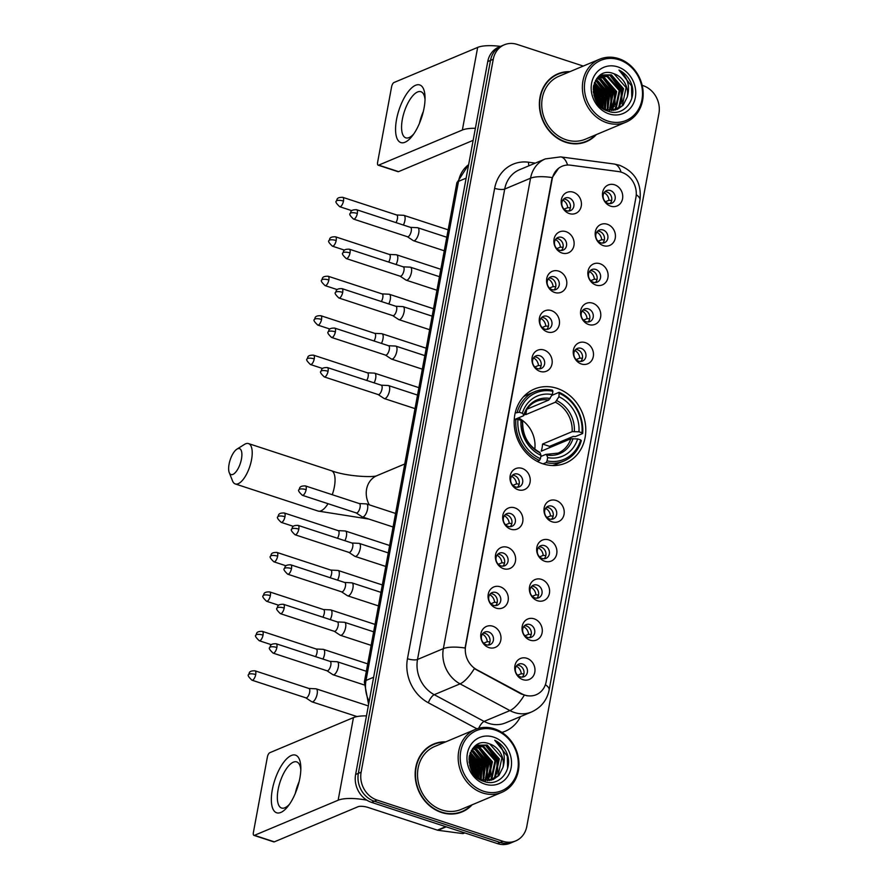 <?xml version="1.0" encoding="UTF-8"?>
<svg xmlns="http://www.w3.org/2000/svg" width="888" height="888" viewBox="0 0 888 888"><rect width="100%" height="100%" fill="white"/><g stroke="black" fill="none" stroke-linecap="round" stroke-linejoin="round"><path stroke-width="1.33" d="M556.976 388.334A40.193 34.987 67.2 0 0 534.432 389.022A40.193 34.987 67.2 0 0 514.452 427.161A40.193 34.987 67.2 0 0 542.979 463.836A40.193 34.987 67.2 0 0 565.523 463.148A40.193 34.987 67.2 0 0 585.503 425.008A40.193 34.987 67.2 0 0 556.976 388.334M562.015 253.025A11.378 9.901 -112.8 0 1 554.057 239.094A11.378 9.901 -112.8 0 1 565.978 231.657A11.378 9.901 -112.8 0 1 573.937 245.599A11.378 9.901 -112.8 0 1 562.015 253.025M561.738 237.385A6.827 5.939 67.2 0 0 557.919 237.496A6.827 5.939 67.2 0 0 554.523 243.967A6.827 5.939 67.2 0 0 559.362 250.194A6.827 5.939 67.2 0 0 563.192 250.083A6.827 5.939 67.2 0 0 566.588 243.612A6.827 5.939 67.2 0 0 561.738 237.385M554.711 292.485A11.378 9.901 -112.8 0 1 546.742 278.543A11.378 9.901 -112.8 0 1 558.663 271.118A11.378 9.901 -112.8 0 1 566.622 285.059A11.378 9.901 -112.8 0 1 554.711 292.485M554.434 276.834A6.827 5.939 67.2 0 0 550.604 276.956A6.827 5.939 67.2 0 0 547.208 283.427A6.827 5.939 67.2 0 0 552.059 289.654A6.827 5.939 67.2 0 0 555.888 289.544A6.827 5.939 67.2 0 0 559.274 283.061A6.827 5.939 67.2 0 0 554.434 276.834M547.397 331.946A11.378 9.901 -112.8 0 1 539.438 318.004A11.378 9.901 -112.8 0 1 551.348 310.578A11.378 9.901 -112.8 0 1 559.318 324.509A11.378 9.901 -112.8 0 1 547.397 331.946M547.119 316.295A6.827 5.939 67.2 0 0 543.29 316.406A6.827 5.939 67.2 0 0 539.893 322.888A6.827 5.939 67.2 0 0 544.744 329.115A6.827 5.939 67.2 0 0 548.573 328.993A6.827 5.939 67.2 0 0 551.959 322.522A6.827 5.939 67.2 0 0 547.119 316.295M540.082 371.395A11.378 9.901 -112.8 0 1 532.123 357.464A11.378 9.901 -112.8 0 1 544.044 350.027A11.378 9.901 -112.8 0 1 552.003 363.969A11.378 9.901 -112.8 0 1 540.082 371.395M539.804 355.755A6.827 5.939 67.2 0 0 535.975 355.866A6.827 5.939 67.2 0 0 532.578 362.348A6.827 5.939 67.2 0 0 537.429 368.576A6.827 5.939 67.2 0 0 541.258 368.453A6.827 5.939 67.2 0 0 544.655 361.982A6.827 5.939 67.2 0 0 539.804 355.755M518.137 489.765A11.378 9.901 -112.8 0 1 510.178 475.835A11.378 9.901 -112.8 0 1 522.1 468.409A11.378 9.901 -112.8 0 1 530.058 482.339A11.378 9.901 -112.8 0 1 518.137 489.765M517.871 474.125A6.827 5.939 67.2 0 0 514.041 474.236A6.827 5.939 67.2 0 0 510.644 480.719A6.827 5.939 67.2 0 0 515.484 486.946A6.827 5.939 67.2 0 0 519.314 486.824A6.827 5.939 67.2 0 0 522.71 480.353A6.827 5.939 67.2 0 0 517.871 474.125M510.833 529.226A11.378 9.901 -112.8 0 1 502.863 515.295A11.378 9.901 -112.8 0 1 514.785 507.858A11.378 9.901 -112.8 0 1 522.743 521.8A11.378 9.901 -112.8 0 1 510.833 529.226M510.556 513.575A6.827 5.939 67.2 0 0 506.726 513.697A6.827 5.939 67.2 0 0 503.33 520.168A6.827 5.939 67.2 0 0 508.18 526.395A6.827 5.939 67.2 0 0 512.01 526.284A6.827 5.939 67.2 0 0 515.395 519.802A6.827 5.939 67.2 0 0 510.556 513.575M503.518 568.686A11.378 9.901 -112.8 0 1 495.56 554.745A11.378 9.901 -112.8 0 1 507.481 547.319A11.378 9.901 -112.8 0 1 515.44 561.26A11.378 9.901 -112.8 0 1 503.518 568.686M503.241 553.035A6.827 5.939 67.2 0 0 499.411 553.157A6.827 5.939 67.2 0 0 496.015 559.629A6.827 5.939 67.2 0 0 500.865 565.856A6.827 5.939 67.2 0 0 504.695 565.745A6.827 5.939 67.2 0 0 508.08 559.262A6.827 5.939 67.2 0 0 503.241 553.035M496.203 608.147A11.378 9.901 -112.8 0 1 488.245 594.205A11.378 9.901 -112.8 0 1 500.166 586.779A11.378 9.901 -112.8 0 1 508.125 600.71A11.378 9.901 -112.8 0 1 496.203 608.147M495.926 592.496A6.827 5.939 67.2 0 0 492.096 592.607A6.827 5.939 67.2 0 0 488.711 599.089A6.827 5.939 67.2 0 0 493.55 605.316A6.827 5.939 67.2 0 0 497.38 605.194A6.827 5.939 67.2 0 0 500.776 598.723A6.827 5.939 67.2 0 0 495.926 592.496M488.888 647.596A11.378 9.901 -112.8 0 1 480.93 633.666A11.378 9.901 -112.8 0 1 492.851 626.229A11.378 9.901 -112.8 0 1 500.81 640.17A11.378 9.901 -112.8 0 1 488.888 647.596M488.611 631.945A6.827 5.939 67.2 0 0 484.781 632.067A6.827 5.939 67.2 0 0 481.396 638.539A6.827 5.939 67.2 0 0 486.236 644.766A6.827 5.939 67.2 0 0 490.065 644.655A6.827 5.939 67.2 0 0 493.462 638.183A6.827 5.939 67.2 0 0 488.611 631.945M569.33 213.575A11.378 9.901 -112.8 0 1 561.371 199.633A11.378 9.901 -112.8 0 1 573.293 192.208A11.378 9.901 -112.8 0 1 581.252 206.138A11.378 9.901 -112.8 0 1 569.33 213.575M569.053 197.924A6.827 5.939 67.2 0 0 565.223 198.035A6.827 5.939 67.2 0 0 561.838 204.518A6.827 5.939 67.2 0 0 566.677 210.745A6.827 5.939 67.2 0 0 570.507 210.623A6.827 5.939 67.2 0 0 573.903 204.151A6.827 5.939 67.2 0 0 569.053 197.924M603.318 245.621A11.378 9.901 -112.8 0 1 595.36 231.679A11.378 9.901 -112.8 0 1 607.281 224.253A11.378 9.901 -112.8 0 1 615.24 238.195A11.378 9.901 -112.8 0 1 603.318 245.621M603.041 229.97A6.827 5.939 67.2 0 0 599.211 230.092A6.827 5.939 67.2 0 0 595.815 236.563A6.827 5.939 67.2 0 0 600.665 242.79A6.827 5.939 67.2 0 0 604.495 242.679A6.827 5.939 67.2 0 0 607.892 236.197A6.827 5.939 67.2 0 0 603.041 229.97M596.003 285.081A11.378 9.901 -112.8 0 1 588.045 271.14A11.378 9.901 -112.8 0 1 599.966 263.714A11.378 9.901 -112.8 0 1 607.925 277.655A11.378 9.901 -112.8 0 1 596.003 285.081M595.726 269.43A6.827 5.939 67.2 0 0 591.896 269.541A6.827 5.939 67.2 0 0 588.511 276.024A6.827 5.939 67.2 0 0 593.351 282.251A6.827 5.939 67.2 0 0 597.18 282.14A6.827 5.939 67.2 0 0 600.577 275.657A6.827 5.939 67.2 0 0 595.726 269.43M588.689 324.531A11.378 9.901 -112.8 0 1 580.73 310.6A11.378 9.901 -112.8 0 1 592.651 303.174A11.378 9.901 -112.8 0 1 600.61 317.105A11.378 9.901 -112.8 0 1 588.689 324.531M588.411 308.891A6.827 5.939 67.2 0 0 584.582 309.002A6.827 5.939 67.2 0 0 581.196 315.484A6.827 5.939 67.2 0 0 586.036 321.711A6.827 5.939 67.2 0 0 589.865 321.589A6.827 5.939 67.2 0 0 593.262 315.118A6.827 5.939 67.2 0 0 588.411 308.891M581.374 363.991A11.378 9.901 -112.8 0 1 573.415 350.061A11.378 9.901 -112.8 0 1 585.336 342.624A11.378 9.901 -112.8 0 1 593.295 356.565A11.378 9.901 -112.8 0 1 581.374 363.991M581.107 348.34A6.827 5.939 67.2 0 0 577.278 348.462A6.827 5.939 67.2 0 0 573.881 354.934A6.827 5.939 67.2 0 0 578.732 361.161A6.827 5.939 67.2 0 0 582.55 361.05A6.827 5.939 67.2 0 0 585.947 354.567A6.827 5.939 67.2 0 0 581.107 348.34M552.125 521.822A11.378 9.901 -112.8 0 1 544.166 507.881A11.378 9.901 -112.8 0 1 556.088 500.455A11.378 9.901 -112.8 0 1 564.047 514.396A11.378 9.901 -112.8 0 1 552.125 521.822M551.848 506.171A6.827 5.939 67.2 0 0 548.018 506.293A6.827 5.939 67.2 0 0 544.633 512.764A6.827 5.939 67.2 0 0 549.472 518.992A6.827 5.939 67.2 0 0 553.302 518.881A6.827 5.939 67.2 0 0 556.698 512.398A6.827 5.939 67.2 0 0 551.848 506.171M544.81 561.283A11.378 9.901 -112.8 0 1 536.851 547.341A11.378 9.901 -112.8 0 1 548.773 539.915A11.378 9.901 -112.8 0 1 556.732 553.846A11.378 9.901 -112.8 0 1 544.81 561.283M544.533 545.632A6.827 5.939 67.2 0 0 540.714 545.743A6.827 5.939 67.2 0 0 537.318 552.225A6.827 5.939 67.2 0 0 542.157 558.452A6.827 5.939 67.2 0 0 545.987 558.33A6.827 5.939 67.2 0 0 549.383 551.859A6.827 5.939 67.2 0 0 544.533 545.632M537.495 600.732A11.378 9.901 -112.8 0 1 529.537 586.802A11.378 9.901 -112.8 0 1 541.458 579.365A11.378 9.901 -112.8 0 1 549.417 593.306A11.378 9.901 -112.8 0 1 537.495 600.732M537.229 585.092A6.827 5.939 67.2 0 0 533.399 585.203A6.827 5.939 67.2 0 0 530.003 591.674A6.827 5.939 67.2 0 0 534.854 597.913A6.827 5.939 67.2 0 0 538.672 597.79A6.827 5.939 67.2 0 0 542.069 591.319A6.827 5.939 67.2 0 0 537.229 585.092M530.192 640.193A11.378 9.901 -112.8 0 1 522.222 626.251A11.378 9.901 -112.8 0 1 534.143 618.825A11.378 9.901 -112.8 0 1 542.113 632.767A11.378 9.901 -112.8 0 1 530.192 640.193M529.914 624.542A6.827 5.939 67.2 0 0 526.085 624.664A6.827 5.939 67.2 0 0 522.688 631.135A6.827 5.939 67.2 0 0 527.539 637.362A6.827 5.939 67.2 0 0 531.368 637.251A6.827 5.939 67.2 0 0 534.754 630.769A6.827 5.939 67.2 0 0 529.914 624.542M522.877 679.653A11.378 9.901 -112.8 0 1 514.918 665.711A11.378 9.901 -112.8 0 1 526.839 658.285A11.378 9.901 -112.8 0 1 534.798 672.216A11.378 9.901 -112.8 0 1 522.877 679.653M522.599 664.002A6.827 5.939 67.2 0 0 518.77 664.113A6.827 5.939 67.2 0 0 515.373 670.595A6.827 5.939 67.2 0 0 520.224 676.823A6.827 5.939 67.2 0 0 524.053 676.712A6.827 5.939 67.2 0 0 527.439 670.229A6.827 5.939 67.2 0 0 522.599 664.002M610.633 206.16A11.378 9.901 -112.8 0 1 602.675 192.23A11.378 9.901 -112.8 0 1 614.585 184.793A11.378 9.901 -112.8 0 1 622.555 198.734A11.378 9.901 -112.8 0 1 610.633 206.16M610.356 190.52A6.827 5.939 67.2 0 0 606.526 190.631A6.827 5.939 67.2 0 0 603.13 197.114A6.827 5.939 67.2 0 0 607.98 203.341A6.827 5.939 67.2 0 0 611.81 203.219A6.827 5.939 67.2 0 0 615.195 196.748A6.827 5.939 67.2 0 0 610.356 190.52M556.321 238.539A6.827 5.939 -112.8 0 1 558.297 238.828A6.827 5.939 -112.8 0 1 562.948 243.989A6.827 5.939 -112.8 0 1 561.338 250.483M549.017 277.988A6.827 5.939 -112.8 0 1 550.982 278.277A6.827 5.939 -112.8 0 1 555.633 283.45A6.827 5.939 -112.8 0 1 554.023 289.943M541.702 317.449A6.827 5.939 -112.8 0 1 543.678 317.738A6.827 5.939 -112.8 0 1 548.318 322.899A6.827 5.939 -112.8 0 1 546.719 329.404M534.387 356.909A6.827 5.939 -112.8 0 1 536.363 357.198A6.827 5.939 -112.8 0 1 541.003 362.36A6.827 5.939 -112.8 0 1 539.404 368.853M512.454 475.28A6.827 5.939 -112.8 0 1 514.418 475.568A6.827 5.939 -112.8 0 1 519.069 480.73A6.827 5.939 -112.8 0 1 517.46 487.235M505.139 514.74A6.827 5.939 -112.8 0 1 507.104 515.029A6.827 5.939 -112.8 0 1 511.754 520.19A6.827 5.939 -112.8 0 1 510.145 526.684M497.824 554.19A6.827 5.939 -112.8 0 1 499.8 554.478A6.827 5.939 -112.8 0 1 504.44 559.64A6.827 5.939 -112.8 0 1 502.841 566.144M490.509 593.65A6.827 5.939 -112.8 0 1 492.485 593.939A6.827 5.939 -112.8 0 1 497.125 599.1A6.827 5.939 -112.8 0 1 495.526 605.605M483.194 633.111A6.827 5.939 -112.8 0 1 485.17 633.399A6.827 5.939 -112.8 0 1 489.821 638.561A6.827 5.939 -112.8 0 1 488.211 645.054M563.636 199.079A6.827 5.939 -112.8 0 1 565.612 199.367A6.827 5.939 -112.8 0 1 570.263 204.529A6.827 5.939 -112.8 0 1 568.653 211.033M597.624 231.135A6.827 5.939 -112.8 0 1 599.6 231.413A6.827 5.939 -112.8 0 1 604.24 236.585A6.827 5.939 -112.8 0 1 602.641 243.079M590.309 270.585A6.827 5.939 -112.8 0 1 592.285 270.873A6.827 5.939 -112.8 0 1 596.936 276.035A6.827 5.939 -112.8 0 1 595.326 282.539M582.994 310.045A6.827 5.939 -112.8 0 1 584.97 310.334A6.827 5.939 -112.8 0 1 589.621 315.495A6.827 5.939 -112.8 0 1 588.011 322M575.69 349.506A6.827 5.939 -112.8 0 1 577.655 349.794A6.827 5.939 -112.8 0 1 582.306 354.956A6.827 5.939 -112.8 0 1 580.697 361.449M546.431 507.326A6.827 5.939 -112.8 0 1 548.407 507.614A6.827 5.939 -112.8 0 1 553.058 512.787A6.827 5.939 -112.8 0 1 551.448 519.28M539.116 546.786A6.827 5.939 -112.8 0 1 541.092 547.075A6.827 5.939 -112.8 0 1 545.743 552.236A6.827 5.939 -112.8 0 1 544.133 558.741M531.812 586.247A6.827 5.939 -112.8 0 1 533.777 586.535A6.827 5.939 -112.8 0 1 538.428 591.697A6.827 5.939 -112.8 0 1 536.818 598.19M524.497 625.707A6.827 5.939 -112.8 0 1 526.473 625.985A6.827 5.939 -112.8 0 1 531.113 631.157A6.827 5.939 -112.8 0 1 529.503 637.651M517.182 665.156A6.827 5.939 -112.8 0 1 519.158 665.445A6.827 5.939 -112.8 0 1 523.798 670.606A6.827 5.939 -112.8 0 1 522.2 677.111M604.939 191.675A6.827 5.939 -112.8 0 1 606.915 191.963A6.827 5.939 -112.8 0 1 611.555 197.125A6.827 5.939 -112.8 0 1 609.956 203.618M618.459 171.562A20.48 17.827 -112.8 0 1 621.622 172.294A20.48 17.827 -112.8 0 1 635.941 197.38L546.187 681.695A20.48 17.827 -112.8 0 1 536.219 694.716A20.48 17.827 -112.8 0 1 521.678 693.75L476.911 669.774A20.48 17.827 -112.8 0 1 465.634 645.998L552.147 179.265A20.48 17.827 -112.8 0 1 562.115 166.245A20.48 17.827 -112.8 0 1 570.44 165.168L618.459 171.562M569.941 71.651A36.785 32.012 67.2 0 0 557.908 73.826A36.785 32.012 67.2 0 0 539.627 108.725A36.785 32.012 67.2 0 0 565.734 142.291A36.785 32.012 67.2 0 0 586.369 141.658A36.785 32.012 67.2 0 0 596.348 134.599M559.951 73.46A36.785 32.012 67.2 0 0 556.543 74.437M445.732 741.857A36.785 32.012 67.2 0 0 433.688 744.022A36.785 32.012 67.2 0 0 415.406 778.931A36.785 32.012 67.2 0 0 441.525 812.487A36.785 32.012 67.2 0 0 462.149 811.865A36.785 32.012 67.2 0 0 472.139 804.794M435.731 743.656A36.785 32.012 67.2 0 0 432.334 744.644M583.272 66.067L517.105 44.4A22.755 19.802 67.2 0 0 504.34 44.789L498.823 47.097A22.755 19.802 67.2 0 0 487.745 61.572L355.611 774.503A22.755 19.802 67.2 0 0 371.539 802.375L497.447 843.6L500.199 842.446A22.755 19.802 67.2 0 0 512.964 842.057A22.755 19.802 67.2 0 1 500.199 842.446L374.292 801.22L500.199 842.446L502.963 841.291A22.755 19.802 67.2 0 0 515.717 840.903A22.755 19.802 67.2 0 0 526.795 826.428L658.929 113.498A22.755 19.802 67.2 0 0 643.012 85.625L642.168 85.337M355.611 774.503L358.364 773.348A22.755 19.802 67.2 0 0 374.292 801.22A22.755 19.802 67.2 0 1 358.364 773.348L490.498 60.417L358.364 773.348L361.127 772.194A22.755 19.802 67.2 0 0 377.045 800.066L502.963 841.291M501.587 45.943A22.755 19.802 67.2 0 0 490.498 60.417A22.755 19.802 67.2 0 1 501.587 45.943M527.139 695.837L521.178 693.961L474.325 668.642A26.54 8.913 118.2 0 1 460.062 683.86A30.336 26.407 -112.8 0 1 443.356 648.629A26.54 7.87 -169.5 0 1 465.068 648.007L551.803 179.409L552.258 177.578L558.641 168.198M504.34 44.789A22.755 19.802 67.2 0 0 493.262 59.263L361.127 772.194M460.761 812.409A36.785 32.012 67.2 0 0 463.847 810.666M584.97 142.202A36.785 32.012 67.2 0 0 588.056 140.459M497.447 843.6A22.755 19.802 67.2 0 0 510.212 843.212L515.717 840.903M396.525 119.547A30.336 11.933 108.1 0 1 412.676 87.046A30.336 11.933 108.1 0 1 425.041 97.158A30.336 11.933 108.1 0 1 424.076 107.992A30.336 11.933 108.1 0 1 412.354 135.886A30.336 11.933 108.1 0 1 396.525 119.547M425.03 99.512A24.265 9.546 -71.9 0 0 420.912 91.708A24.265 9.546 -71.9 0 0 402.342 119.392A24.265 9.546 -71.9 0 0 405.805 137.84A24.265 9.546 -71.9 0 0 413.741 133.977M419.491 123.232A24.265 9.546 108.1 0 1 423.31 111.577M500.488 46.398A30.336 8.991 -169.5 0 0 477.666 47.408L393.983 82.517A3.796 1.487 -71.9 0 0 391.597 86.802L377.611 162.293A3.796 1.487 -71.9 0 0 378.155 165.179A3.796 1.487 -71.9 0 0 378.677 165.135L398.557 171.639L473.149 140.348M475.38 128.283A30.336 8.991 -169.5 0 0 462.359 130.025L378.677 165.135M398.557 171.639A3.796 1.487 108.1 0 1 398.035 171.684L378.155 165.179M607.792 121.034A32.612 28.383 67.2 0 0 641.957 99.734A32.612 28.383 67.2 0 0 619.136 59.785A32.612 28.383 67.2 0 0 584.97 81.074A32.612 28.383 67.2 0 0 607.792 121.034M606.837 122.744A34.133 29.704 67.2 0 0 625.973 122.167A34.133 29.704 67.2 0 0 642.934 89.788A34.133 29.704 67.2 0 0 618.714 58.641A34.133 29.704 67.2 0 0 599.567 59.219A34.133 29.704 67.2 0 0 582.606 91.608A34.133 29.704 67.2 0 0 606.837 122.744M599.567 59.219L558.929 76.268A34.133 29.704 67.2 0 0 541.969 108.658A34.133 29.704 67.2 0 0 566.2 139.793A34.133 29.704 67.2 0 0 585.336 139.216L625.973 122.167M602.341 107.215A34.133 29.704 67.2 0 0 601.809 103.674M600.51 98.857A34.133 29.704 67.2 0 0 596.37 90.243M581.573 143.179A36.408 31.679 67.2 0 0 583.46 142.469L586.224 141.314A36.408 31.679 67.2 0 0 595.504 134.954M601.487 107.315A36.408 31.679 67.2 0 0 599.389 98.679M596.425 92.219A36.408 31.679 67.2 0 0 593.317 87.512M569.097 72.006A36.408 31.679 67.2 0 0 558.053 74.17A36.408 31.679 67.2 0 0 539.96 108.713A36.408 31.679 67.2 0 0 565.8 141.925A36.408 31.679 67.2 0 0 586.224 141.314M595.715 80.087L597.635 80.63L609.756 94.472L607.714 110.057M595.426 80.586L596.769 80.986L608.89 94.827L607.159 109.912M596.903 78.333L601.076 79.176L613.197 93.018L609.89 110.401M596.592 78.732L600.21 79.543L612.343 93.384L609.357 110.345M598.124 76.934L604.517 77.733L616.638 91.575L612.764 109.624L611.943 110.467M597.824 77.245L603.662 78.1L615.784 91.941L611.444 110.478M599.456 75.857L607.969 76.29L620.09 90.132L616.216 108.181L613.897 110.29M599.056 76.113L607.103 76.657L619.225 90.498L615.351 108.536L613.419 110.356M627.261 96.992A18.959 16.506 67.2 0 0 613.985 73.76C591.674 64.491 585.092 104.784 608.069 111.167C623.875 117.538 638.294 98.49 630.746 82.251C628.094 76.645 624.175 72.583 618.958 70.063C627.627 76.901 630.402 85.87 627.261 96.992L623.099 105.295L617.526 109.268L606.526 109.735L601.22 107.137M598.834 76.257L601.132 75.014L611.41 74.847L623.531 88.689L619.658 106.738L615.75 109.879M599.4 75.78L601.132 75.014M600.699 75.203L610.544 75.214L622.666 89.044L618.792 107.093L615.295 110.001M593.883 95.116L596.114 100.777M593.24 88.534L599.422 98.801L600.077 106.061M593.206 89.688L598.568 99.167L599.289 105.228M593.772 84.937L602.863 97.358L602.885 108.181M593.595 85.725L602.009 97.713L602.219 107.781M594.638 82.24L606.315 95.915L605.405 109.346M594.405 82.85L605.45 96.27L604.795 109.113L604.395 97.258L594.383 82.917M613.985 73.76L626.118 87.601L622.244 105.65L617.093 109.435M617.815 66.9A25.031 21.778 67.2 0 0 591.597 83.25A25.031 21.778 67.2 0 0 609.101 113.908A25.031 21.778 67.2 0 0 635.331 97.569A25.031 21.778 67.2 0 0 617.815 66.9M558.053 74.17L555.3 75.325A36.408 31.679 67.2 0 0 553.457 76.179M618.958 70.063L631.512 85.881L631.812 98.191M609.59 74.903L621.178 90.21L621.189 103.663M602.708 77.8L614.296 93.107L614.307 106.549M599.267 79.243L610.855 94.55L610.866 107.992M595.815 80.686L607.403 95.993L607.414 109.435M594.239 83.306L603.962 97.436L604.439 108.947M593.395 86.869L600.521 98.879L601.398 107.248M593.362 92.308L597.702 103.274M611.277 75.491L621.611 90.032L622.022 101.876M604.395 78.377L614.729 92.929L615.129 104.762M600.954 79.82L611.288 94.372L611.688 106.205M597.502 81.263L607.836 95.815L608.247 107.659M593.473 86.358L600.954 98.701L601.798 107.515M593.273 91.397L597.502 100.144L598.257 104.007M229.071 464.202A13.653 5.372 -71.9 0 0 229.248 472.605A13.653 5.372 -71.9 0 0 235.498 472.394A13.653 5.372 -71.9 0 0 241.458 458.996A13.653 5.372 -71.9 0 0 236.918 449.15A13.653 5.372 -71.9 0 0 229.071 464.202M236.918 449.15L244.466 444.411A21.234 8.347 108.1 0 1 248.496 443.578A21.234 8.347 108.1 0 1 251.537 459.718A21.234 8.347 108.1 0 1 235.287 483.949A21.234 8.347 108.1 0 1 232.523 480.896L229.248 472.605M515.184 412.976L519.269 412.254A36.097 31.424 67.2 0 1 552.913 391.286L552.303 394.583A32.612 28.383 67.2 0 0 522.333 413.253L523.798 414.907L523.565 415.739L514.241 419.647M526.961 409.19L548.729 400.055L552.303 394.583M559.54 393.451A36.097 31.424 67.2 0 1 582.006 432.789L582.65 433.522L575.28 436.607L573.337 436.385L549.572 446.353L542.557 444.056L572.15 431.646L578.943 431.79A32.612 28.383 67.2 0 0 558.929 396.747L559.118 392.307L551.881 395.349M549.428 447.752A36.02 31.358 67.2 0 0 549.572 446.353M552.358 465.523A37.618 32.745 67.2 0 0 556.476 464.158L563.847 461.061A37.618 32.745 67.2 0 0 581.329 440.637L580.685 439.915A36.097 31.424 67.2 0 1 547.041 460.883L546.087 462.604A37.618 32.745 67.2 0 0 563.847 461.061M552.913 391.286L552.491 390.143A37.618 32.745 67.2 0 0 534.731 391.686L527.361 394.772A37.618 32.745 67.2 0 0 523.509 396.758M546.087 462.604L543.079 463.869M537.207 461.383L539.46 460.439L540.415 458.719A36.097 31.424 67.2 0 1 517.948 419.38L515.928 419.225A37.618 32.745 67.2 0 0 539.46 460.439M515.928 419.225L514.219 419.946M534.731 391.686A37.618 32.745 67.2 0 0 517.249 412.11M547.041 460.883L547.652 457.586A32.612 28.383 67.2 0 0 577.622 438.916L580.685 439.915M517.948 419.38L521.012 420.379A32.612 28.383 67.2 0 0 541.025 455.422L540.415 458.719M522.333 413.253L519.269 412.254M577.622 438.916L570.829 438.761L541.236 451.182A28.061 24.42 -112.8 0 0 542.557 444.056M540.825 456.476L545.676 454.445L546.697 454.989L547.652 457.586M522.244 422.855L522.477 422.022L521.012 420.379M541.025 455.422L540.071 452.813L539.049 452.281M545.676 454.445L546.697 454.989A29.171 25.386 67.2 0 0 573.026 438.572M550.138 398.49A29.171 25.386 67.2 0 0 523.798 414.907L523.565 415.739M582.65 433.522A37.618 32.745 67.2 0 0 559.118 392.307M582.006 432.789L578.943 431.79M558.929 396.747L555.355 402.22L525.763 414.641A28.061 24.42 67.2 0 0 524.442 414.041M534.798 449.25A28.061 24.42 67.2 0 0 518.37 417.915M525.763 414.641L526.695 409.59M605.416 201.765L609.002 200.266A8.347 7.259 67.2 0 0 604.084 192.707M403.385 225.041A6.827 2.686 -71.9 0 0 404.906 220.546A6.827 2.686 -71.9 0 0 403.929 215.362A6.827 2.686 -71.9 0 0 403.651 215.307L396.614 214.963M395.97 222.611A4.928 1.943 -71.9 0 0 397.424 218.737A4.928 1.943 -71.9 0 0 396.714 214.996A4.928 1.943 -71.9 0 0 396.514 214.952M609.002 200.266L611.654 200.466M598.101 241.225L601.687 239.716A8.347 7.259 67.2 0 0 596.78 232.157M396.07 264.491A6.827 2.686 -71.9 0 0 397.591 260.006A6.827 2.686 -71.9 0 0 396.614 254.823A6.827 2.686 -71.9 0 0 396.337 254.767L389.299 254.423M388.655 262.071A4.928 1.943 -71.9 0 0 390.11 258.197A4.928 1.943 -71.9 0 0 389.399 254.456A4.928 1.943 -71.9 0 0 389.199 254.412M601.687 239.716L604.34 239.927M590.786 280.686L594.372 279.176A8.347 7.259 67.2 0 0 589.466 271.617M388.766 303.951A6.827 2.686 -71.9 0 0 390.287 299.467A6.827 2.686 -71.9 0 0 389.31 294.272A6.827 2.686 -71.9 0 0 389.022 294.228L381.995 293.873M381.341 301.52A4.928 1.943 -71.9 0 0 382.795 297.658A4.928 1.943 -71.9 0 0 382.084 293.906A4.928 1.943 -71.9 0 0 381.884 293.873M594.372 279.176L597.036 279.387M583.483 320.135L587.057 318.637A8.347 7.259 67.2 0 0 582.151 311.078M381.452 343.412A6.827 2.686 -71.9 0 0 382.972 338.916A6.827 2.686 -71.9 0 0 381.995 333.733A6.827 2.686 -71.9 0 0 381.707 333.677L374.681 333.333M374.037 340.981A4.928 1.943 -71.9 0 0 375.48 337.107A4.928 1.943 -71.9 0 0 374.78 333.366A4.928 1.943 -71.9 0 0 374.57 333.333M587.057 318.637L589.721 318.836M576.168 359.596L579.742 358.097A8.347 7.259 67.2 0 0 574.836 350.527M374.137 382.861A6.827 2.686 -71.9 0 0 375.657 378.377A6.827 2.686 -71.9 0 0 374.681 373.193A6.827 2.686 -71.9 0 0 374.392 373.138L367.366 372.794M366.722 380.441A4.928 1.943 -71.9 0 0 368.165 376.568A4.928 1.943 -71.9 0 0 367.466 372.827A4.928 1.943 -71.9 0 0 367.255 372.782M579.742 358.097L582.406 358.297M546.908 517.427L550.493 515.917A8.347 7.259 67.2 0 0 545.587 508.358M344.888 540.692A6.827 2.686 -71.9 0 0 346.409 536.208A6.827 2.686 -71.9 0 0 345.432 531.024A6.827 2.686 -71.9 0 0 345.143 530.969L338.117 530.624M337.462 538.261A4.928 1.943 -71.9 0 0 338.916 534.398A4.928 1.943 -71.9 0 0 338.217 530.647A4.928 1.943 -71.9 0 0 338.006 530.613M550.493 515.917L553.157 516.128M539.604 556.876L543.179 555.377A8.347 7.259 67.2 0 0 538.272 547.818M337.573 580.153A6.827 2.686 -71.9 0 0 339.094 575.668A6.827 2.686 -71.9 0 0 338.117 570.473A6.827 2.686 -71.9 0 0 337.829 570.429L330.802 570.074M330.158 577.722A4.928 1.943 -71.9 0 0 331.601 573.859A4.928 1.943 -71.9 0 0 330.902 570.107A4.928 1.943 -71.9 0 0 330.691 570.074M543.179 555.377L545.843 555.588M532.289 596.336L535.875 594.838A8.347 7.259 67.2 0 0 530.957 587.279M330.258 619.613A6.827 2.686 -71.9 0 0 331.779 615.118A6.827 2.686 -71.9 0 0 330.802 609.934A6.827 2.686 -71.9 0 0 330.514 609.878L323.487 609.534M322.844 617.182A4.928 1.943 -71.9 0 0 324.286 613.308A4.928 1.943 -71.9 0 0 323.587 609.568A4.928 1.943 -71.9 0 0 323.376 609.523M535.875 594.838L538.528 595.038M524.975 635.797L528.56 634.287A8.347 7.259 67.2 0 0 523.643 626.728M322.943 659.063A6.827 2.686 -71.9 0 0 324.464 654.578A6.827 2.686 -71.9 0 0 323.487 649.394A6.827 2.686 -71.9 0 0 323.21 649.339L316.172 648.995M315.529 656.643A4.928 1.943 -71.9 0 0 316.983 652.769A4.928 1.943 -71.9 0 0 316.272 649.028A4.928 1.943 -71.9 0 0 316.073 648.984M528.56 634.287L531.213 634.498M517.66 675.257L521.245 673.748A8.347 7.259 67.2 0 0 516.339 666.189M305.794 697.813L311.666 701.698A6.827 2.686 -71.9 0 0 311.932 701.82A6.827 2.686 -71.9 0 0 312.865 701.742A6.827 2.686 -71.9 0 0 317.149 694.039A6.827 2.686 -71.9 0 0 316.172 688.844A6.827 2.686 -71.9 0 0 315.895 688.799L308.858 688.444M305.705 697.757A4.928 1.943 -71.9 0 0 305.894 697.846A4.928 1.943 -71.9 0 0 306.571 697.79A4.928 1.943 -71.9 0 0 309.668 692.229A4.928 1.943 -71.9 0 0 308.957 688.478A4.928 1.943 -71.9 0 0 308.758 688.444M521.245 673.748L523.898 673.959M564.113 209.168L567.698 207.67A8.347 7.259 67.2 0 0 562.792 200.111M407.392 236.719L413.264 240.604A6.827 2.686 -71.9 0 0 413.519 240.726A6.827 2.686 -71.9 0 0 414.463 240.648A6.827 2.686 -71.9 0 0 418.748 232.934A6.827 2.686 -71.9 0 0 417.771 227.75A6.827 2.686 -71.9 0 0 417.482 227.694L410.456 227.35M407.303 236.663A4.928 1.943 -71.9 0 0 407.481 236.752A4.928 1.943 -71.9 0 0 408.158 236.696A4.928 1.943 -71.9 0 0 411.255 231.124A4.928 1.943 -71.9 0 0 410.556 227.384A4.928 1.943 -71.9 0 0 410.345 227.35M567.698 207.67L570.362 207.87M556.809 248.629L560.384 247.13A8.347 7.259 67.2 0 0 555.477 239.56M400.077 276.179L405.949 280.053A6.827 2.686 -71.9 0 0 406.216 280.186A6.827 2.686 -71.9 0 0 407.148 280.108A6.827 2.686 -71.9 0 0 411.433 272.394A6.827 2.686 -71.9 0 0 410.456 267.21A6.827 2.686 -71.9 0 0 410.178 267.155L403.141 266.811M399.989 276.124A4.928 1.943 -71.9 0 0 400.177 276.212A4.928 1.943 -71.9 0 0 400.854 276.157A4.928 1.943 -71.9 0 0 403.951 270.585A4.928 1.943 -71.9 0 0 403.241 266.844A4.928 1.943 -71.9 0 0 403.03 266.8M560.384 247.13L563.048 247.33M549.494 288.089L553.08 286.58A8.347 7.259 67.2 0 0 548.162 279.021M392.762 315.64L398.634 319.514A6.827 2.686 -71.9 0 0 398.901 319.636A6.827 2.686 -71.9 0 0 399.833 319.558A6.827 2.686 -71.9 0 0 404.118 311.855A6.827 2.686 -71.9 0 0 403.141 306.66A6.827 2.686 -71.9 0 0 402.863 306.615L395.826 306.26M392.674 315.573A4.928 1.943 -71.9 0 0 392.862 315.673A4.928 1.943 -71.9 0 0 393.539 315.617A4.928 1.943 -71.9 0 0 396.636 310.045A4.928 1.943 -71.9 0 0 395.926 306.293A4.928 1.943 -71.9 0 0 395.726 306.26M553.08 286.58L555.733 286.791M542.18 327.55L545.765 326.04A8.347 7.259 67.2 0 0 540.848 318.481M385.448 355.089L391.319 358.974A6.827 2.686 -71.9 0 0 391.586 359.096A6.827 2.686 -71.9 0 0 392.518 359.018A6.827 2.686 -71.9 0 0 396.803 351.304A6.827 2.686 -71.9 0 0 395.837 346.12A6.827 2.686 -71.9 0 0 395.549 346.065L388.511 345.721M385.359 355.034A4.928 1.943 -71.9 0 0 385.547 355.122A4.928 1.943 -71.9 0 0 386.225 355.067A4.928 1.943 -71.9 0 0 389.321 349.506A4.928 1.943 -71.9 0 0 388.611 345.754A4.928 1.943 -71.9 0 0 388.411 345.721M545.765 326.04L548.418 326.251M534.865 366.999L538.45 365.501A8.347 7.259 67.2 0 0 533.544 357.942M378.133 394.55L384.016 398.423A6.827 2.686 -71.9 0 0 384.271 398.557A6.827 2.686 -71.9 0 0 385.203 398.479A6.827 2.686 -71.9 0 0 389.499 390.764A6.827 2.686 -71.9 0 0 388.522 385.581A6.827 2.686 -71.9 0 0 388.234 385.525L381.207 385.181M378.044 394.494A4.928 1.943 -71.9 0 0 378.233 394.583A4.928 1.943 -71.9 0 0 378.91 394.527A4.928 1.943 -71.9 0 0 382.007 388.955A4.928 1.943 -71.9 0 0 381.307 385.214A4.928 1.943 -71.9 0 0 381.096 385.17M538.45 365.501L541.103 365.701M512.931 485.37L516.505 483.871A8.347 7.259 67.2 0 0 511.599 476.312M356.199 512.92L362.071 516.794A6.827 2.686 -71.9 0 0 362.337 516.927A6.827 2.686 -71.9 0 0 363.27 516.849A6.827 2.686 -71.9 0 0 367.554 509.135A6.827 2.686 -71.9 0 0 366.578 503.951A6.827 2.686 -71.9 0 0 366.3 503.896L359.263 503.552M356.11 512.864A4.928 1.943 -71.9 0 0 356.299 512.953A4.928 1.943 -71.9 0 0 356.976 512.898A4.928 1.943 -71.9 0 0 360.073 507.326A4.928 1.943 -71.9 0 0 359.363 503.585A4.928 1.943 -71.9 0 0 359.163 503.54M516.505 483.871L519.169 484.071M505.616 524.83L509.201 523.332A8.347 7.259 67.2 0 0 504.284 515.762M348.884 552.38L354.756 556.254A6.827 2.686 -71.9 0 0 355.022 556.388A6.827 2.686 -71.9 0 0 355.955 556.31A6.827 2.686 -71.9 0 0 360.239 548.595A6.827 2.686 -71.9 0 0 359.263 543.412A6.827 2.686 -71.9 0 0 358.985 543.356L351.948 543.012M348.795 552.314A4.928 1.943 -71.9 0 0 348.984 552.414A4.928 1.943 -71.9 0 0 349.661 552.358A4.928 1.943 -71.9 0 0 352.758 546.786A4.928 1.943 -71.9 0 0 352.048 543.045A4.928 1.943 -71.9 0 0 351.848 543.001M509.201 523.332L511.854 523.532M498.301 564.291L501.887 562.781A8.347 7.259 67.2 0 0 496.969 555.222M341.569 591.841L347.441 595.715A6.827 2.686 -71.9 0 0 347.708 595.837A6.827 2.686 -71.9 0 0 348.64 595.759A6.827 2.686 -71.9 0 0 352.936 588.056A6.827 2.686 -71.9 0 0 351.959 582.861A6.827 2.686 -71.9 0 0 351.67 582.817L344.644 582.461M341.48 591.774A4.928 1.943 -71.9 0 0 341.669 591.863A4.928 1.943 -71.9 0 0 342.346 591.808A4.928 1.943 -71.9 0 0 345.443 586.247A4.928 1.943 -71.9 0 0 344.733 582.495A4.928 1.943 -71.9 0 0 344.533 582.461M501.887 562.781L504.539 562.992M490.986 603.74L494.572 602.242A8.347 7.259 67.2 0 0 489.665 594.683M334.254 631.29L340.137 635.175A6.827 2.686 -71.9 0 0 340.393 635.297A6.827 2.686 -71.9 0 0 341.325 635.22A6.827 2.686 -71.9 0 0 345.621 627.505A6.827 2.686 -71.9 0 0 344.644 622.322A6.827 2.686 -71.9 0 0 344.355 622.266L337.329 621.922M334.166 631.235A4.928 1.943 -71.9 0 0 334.354 631.324A4.928 1.943 -71.9 0 0 335.031 631.268A4.928 1.943 -71.9 0 0 338.128 625.696A4.928 1.943 -71.9 0 0 337.429 621.955A4.928 1.943 -71.9 0 0 337.218 621.922M494.572 602.242L497.236 602.441M483.671 643.201L487.257 641.702A8.347 7.259 67.2 0 0 482.351 634.132M326.951 670.751L332.822 674.625A6.827 2.686 -71.9 0 0 333.078 674.758A6.827 2.686 -71.9 0 0 334.021 674.68A6.827 2.686 -71.9 0 0 338.306 666.966A6.827 2.686 -71.9 0 0 337.329 661.782A6.827 2.686 -71.9 0 0 337.04 661.726L330.014 661.382M326.851 670.695A4.928 1.943 -71.9 0 0 327.039 670.784A4.928 1.943 -71.9 0 0 327.716 670.729A4.928 1.943 -71.9 0 0 330.813 665.156A4.928 1.943 -71.9 0 0 330.114 661.416A4.928 1.943 -71.9 0 0 329.903 661.371M487.257 641.702L489.921 641.902M272.305 789.754A30.336 11.933 108.1 0 1 288.456 757.242A30.336 11.933 108.1 0 1 300.821 767.354A30.336 11.933 108.1 0 1 299.855 778.188A30.336 11.933 108.1 0 1 288.145 806.082A30.336 11.933 108.1 0 1 272.305 789.754M300.81 769.718A24.265 9.546 -71.9 0 0 296.692 761.904A24.265 9.546 -71.9 0 0 278.122 789.599A24.265 9.546 -71.9 0 0 281.596 808.036A24.265 9.546 -71.9 0 0 289.532 804.173M295.282 793.428A24.265 9.546 108.1 0 1 299.089 781.784M366.478 715.872A30.336 8.991 -169.5 0 0 353.457 717.604L269.763 752.713A3.796 1.487 -71.9 0 0 267.388 756.998L253.391 832.5A3.796 1.487 -71.9 0 0 253.935 835.375A3.796 1.487 -71.9 0 0 254.456 835.331L274.337 841.846L358.019 806.737A7.581 2.242 10.5 0 1 368.098 807.458L437.384 830.147L445.698 826.661M366.833 800.166A30.336 8.991 -169.5 0 0 338.139 800.221L254.456 835.331M274.337 841.846A3.796 1.487 108.1 0 1 273.815 841.891L253.935 835.375M464.79 832.911L463.825 833.321A3.796 3.297 -112.8 0 1 462.282 833.521L437.973 830.28A3.796 3.297 -112.8 0 1 437.384 830.147M483.572 791.23A32.612 28.383 67.2 0 0 517.748 769.94A32.612 28.383 67.2 0 0 494.927 729.98A32.612 28.383 67.2 0 0 460.75 751.281A32.612 28.383 67.2 0 0 483.572 791.23M482.617 792.951A34.133 29.704 67.2 0 0 501.764 792.374A34.133 29.704 67.2 0 0 518.725 759.984A34.133 29.704 67.2 0 0 494.494 728.848A34.133 29.704 67.2 0 0 475.358 729.425A34.133 29.704 67.2 0 0 458.397 761.804A34.133 29.704 67.2 0 0 482.617 792.951M475.358 729.425L434.72 746.475A34.133 29.704 67.2 0 0 417.76 778.854A34.133 29.704 67.2 0 0 441.98 810A34.133 29.704 67.2 0 0 461.127 809.412L501.764 792.374M478.133 777.411A34.133 29.704 67.2 0 0 477.589 773.881M476.301 769.052A34.133 29.704 67.2 0 0 472.15 760.439M457.353 813.386A36.408 31.679 67.2 0 0 459.251 812.675L462.004 811.51A36.408 31.679 67.2 0 0 471.295 805.15M477.267 777.511A36.408 31.679 67.2 0 0 475.18 768.875M472.216 762.426A36.408 31.679 67.2 0 0 469.108 757.719M444.888 742.213A36.408 31.679 67.2 0 0 433.844 744.377A36.408 31.679 67.2 0 0 415.751 778.92A36.408 31.679 67.2 0 0 441.58 812.132A36.408 31.679 67.2 0 0 462.004 811.51M471.495 750.282L473.415 750.826L485.536 764.668L483.505 780.252M471.217 750.782L472.56 751.193L484.682 765.034L482.939 780.119M472.682 748.529L476.856 749.383L488.988 763.225L485.681 780.608M472.383 748.939L476.001 749.75L488.123 763.58L485.148 780.552M473.915 747.13L480.308 747.94L492.429 761.782L488.555 779.831L487.734 780.674M473.604 747.452L479.442 748.295L491.564 762.137L487.235 780.685M475.247 746.064L483.749 746.497L495.87 760.339L491.996 778.376L489.688 780.485M474.836 746.309L482.883 746.852L495.016 760.694L491.142 778.743L489.21 780.563M503.041 767.199A18.959 16.506 67.2 0 0 489.776 743.966C467.465 734.687 460.872 774.98 483.849 781.362C499.655 787.745 514.074 768.686 506.526 752.458C503.885 746.852 499.955 742.79 494.749 740.27C503.418 747.097 506.182 756.077 503.041 767.199L498.89 775.49L493.306 779.464L482.317 779.942L477 777.333M474.614 746.464L476.911 745.221L487.19 745.043L499.322 758.885L495.437 776.933L491.541 780.086M475.18 745.987L476.911 745.221M476.49 745.409L486.335 745.409L498.457 759.251L494.583 777.3L491.086 780.208M469.674 765.323L471.905 770.973M469.019 758.74L475.213 769.008L475.868 776.267M468.997 759.895L474.347 769.363L475.069 775.424M469.552 755.133L478.654 767.554L478.676 778.376M469.375 755.921L477.788 767.92L477.999 777.988M470.429 752.436L482.095 766.111L481.185 779.553M470.185 753.057L481.241 766.477L480.586 779.309M489.776 743.966L501.898 757.808L498.024 775.857L492.873 779.642M493.606 737.107A25.031 21.778 67.2 0 0 467.377 753.446A25.031 21.778 67.2 0 0 484.892 784.115A25.031 21.778 67.2 0 0 511.122 767.765A25.031 21.778 67.2 0 0 493.606 737.107M433.844 744.377L431.08 745.532A36.408 31.679 67.2 0 0 429.248 746.386M494.749 740.27L507.303 756.088L507.603 768.398M485.381 745.11L496.969 760.417L496.98 773.859M478.488 747.996L490.076 763.303L490.087 776.745M475.047 749.439L486.635 764.746L486.646 778.199M471.606 750.893L483.194 766.2L483.205 779.642M470.03 753.501L479.753 767.643L480.219 779.153M469.186 757.076L476.301 769.086L477.178 777.455M469.153 762.515L473.493 773.481M487.068 745.687L497.402 760.239L497.802 772.072M480.175 748.573L490.509 763.125L490.92 774.969M476.734 750.027L487.068 764.568L487.468 776.412M473.293 751.47L483.627 766.011L484.027 777.855M470.163 753.124L480.175 767.465L480.586 779.298M469.264 756.565L476.734 768.908L477.578 777.721M469.064 761.593L473.293 770.351L474.048 774.214M520.468 716.627A37.918 33 -112.8 0 1 501.92 732.411M488.633 723.354A30.336 26.407 67.2 0 0 505.649 722.843L531.479 711.998A30.336 26.407 -112.8 0 1 514.463 712.52A30.336 26.407 -112.8 0 1 509.934 710.578L460.062 683.86L434.232 694.694L484.104 721.411A30.336 26.407 67.2 0 0 488.633 723.354M545.376 684.715A26.54 7.87 10.5 0 1 549.15 689.954L639.971 199.944C641.78 183.328 634.942 171.75 619.48 165.235L614.13 164.014A26.54 11.644 97.6 0 1 621.067 172.117M614.13 164.014L560.628 156.887L545.31 158.919A30.336 26.407 -112.8 0 0 530.547 178.211L504.717 189.055L417.526 659.473L443.356 648.629L530.547 178.211A26.54 7.87 10.5 0 1 552.258 177.578M560.628 156.887A26.54 11.644 97.6 0 1 567.576 165.035M524.275 695.226A26.54 8.913 118.2 0 1 509.934 710.578L484.104 721.411A7.581 2.542 -61.8 0 0 478.71 728.282M639.971 199.944A26.54 7.87 -169.5 0 0 636.263 194.761M476.945 728.815L428.338 702.774A37.918 33 -112.8 0 1 407.459 658.741L494.638 188.323A37.918 33 -112.8 0 1 528.527 162.215L535.298 163.126M493.262 59.263L487.745 61.572M377.045 800.066L371.539 802.375M407.459 658.741A7.581 2.242 10.5 0 0 417.526 659.473A30.336 26.407 67.2 0 0 434.232 694.694A7.581 2.542 -61.8 0 0 428.338 702.774M545.31 158.919L519.48 169.752A30.336 26.407 67.2 0 0 504.717 189.055A7.581 2.242 10.5 0 1 494.638 188.323M528.527 162.215A7.581 3.33 -82.4 0 0 528.926 165.79M468.642 164.68A30.336 26.407 67.2 0 0 458.508 181.352L466.145 178.155M368.598 704.473L364.346 682.017L456.843 182.928A15.174 4.495 10.5 0 1 458.508 181.352L366.011 680.441L373.637 677.244M364.346 682.017A15.174 4.495 10.5 0 1 366.011 680.441A30.336 26.407 67.2 0 0 369.153 701.476M462.359 130.025L477.666 47.408M332.245 494.705A21.234 8.347 -71.9 0 0 334.376 486.835A21.234 8.347 -71.9 0 0 331.335 470.707C347.119 476.678 374.225 477.622 377 475.624M369.308 504.85A21.234 18.482 -112.8 0 1 366.6 489.155A21.234 18.482 -112.8 0 1 376.945 475.646L404.762 463.98M368.897 519.08L318.126 511.066A21.234 8.347 -71.9 0 0 328.016 503.696M548.729 400.055A28.061 24.42 67.2 0 0 536.341 401.376C530.469 403.896 526.34 408.558 523.964 415.384M522.477 422.022A29.171 25.386 67.2 0 0 540.071 452.813M546.109 454.379L558.053 453.124A28.061 24.42 67.2 0 0 570.829 438.761M574.347 431.457A29.171 25.386 67.2 0 0 556.765 400.666M572.15 431.646A28.061 24.42 67.2 0 0 555.355 402.22M343.478 201.077A4.928 1.943 -71.9 0 0 342.768 197.336C335.953 197.169 337.329 199.955 336.386 201.121A4.928 1.465 -169.5 0 1 336.929 200.61A4.928 1.465 10.5 0 1 343.478 201.077A4.928 1.943 -71.9 0 1 339.704 206.704L351.848 210.678M336.164 240.537A4.928 1.943 -71.9 0 0 335.453 236.796C328.638 236.63 330.014 239.416 329.082 240.581A4.928 1.465 -169.5 0 1 329.615 240.071A4.928 1.465 10.5 0 1 336.164 240.537A4.928 1.943 -71.9 0 1 332.389 246.165L344.533 250.139M328.849 279.998A4.928 1.943 -71.9 0 0 328.149 276.246C321.323 276.09 322.699 278.865 321.767 280.031A4.928 1.465 -169.5 0 1 322.3 279.52A4.928 1.465 10.5 0 1 328.849 279.998A4.928 1.943 -71.9 0 1 325.075 285.614L337.229 289.599M321.534 319.447A4.928 1.943 -71.9 0 0 320.834 315.706C314.008 315.551 315.384 318.326 314.452 319.491A4.928 1.465 -169.5 0 1 314.996 318.981A4.928 1.465 10.5 0 1 321.534 319.447A4.928 1.943 -71.9 0 1 317.76 325.075L329.914 329.048M314.23 358.907A4.928 1.943 -71.9 0 0 313.519 355.167C306.693 355 308.069 357.786 307.137 358.952A4.928 1.465 -169.5 0 1 307.681 358.441A4.928 1.465 10.5 0 1 314.23 358.907A4.928 1.943 -71.9 0 1 310.456 364.535L322.599 368.509M284.97 516.738A4.928 1.943 -71.9 0 0 284.271 512.986C277.445 512.831 278.821 515.606 277.889 516.783A4.928 1.465 -169.5 0 1 278.421 516.272A4.928 1.465 10.5 0 1 284.97 516.738A4.928 1.943 -71.9 0 1 281.196 522.366L293.351 526.34M277.655 556.199A4.928 1.943 -71.9 0 0 276.956 552.447C270.13 552.292 271.506 555.067 270.574 556.232A4.928 1.465 -169.5 0 1 271.118 555.721A4.928 1.465 10.5 0 1 277.655 556.199A4.928 1.943 -71.9 0 1 273.893 561.815L286.036 565.8M270.352 595.648A4.928 1.943 -71.9 0 0 269.641 591.908C262.826 591.741 264.191 594.527 263.259 595.693A4.928 1.465 -169.5 0 1 263.803 595.182A4.928 1.465 10.5 0 1 270.352 595.648A4.928 1.943 -71.9 0 1 266.578 601.276L278.721 605.25M263.037 635.109A4.928 1.943 -71.9 0 0 262.326 631.368C255.511 631.202 256.887 633.988 255.944 635.153A4.928 1.465 -169.5 0 1 256.488 634.643A4.928 1.465 10.5 0 1 263.037 635.109A4.928 1.943 -71.9 0 1 259.263 640.736L271.406 644.71M255.722 674.569A4.928 1.943 -71.9 0 0 255.011 670.817C248.196 670.662 249.572 673.437 248.64 674.603A4.928 1.465 -169.5 0 1 249.173 674.092A4.928 1.465 10.5 0 1 255.722 674.569A4.928 1.943 -71.9 0 1 251.948 680.186L305.894 697.846M357.32 213.475A4.928 1.943 -71.9 0 0 356.61 209.723C349.783 209.568 351.16 212.343 350.227 213.509A4.928 1.465 -169.5 0 1 350.771 212.998A4.928 1.465 10.5 0 1 357.32 213.475A4.928 1.943 -71.9 0 1 353.546 219.092L407.481 236.752M350.005 252.925A4.928 1.943 -71.9 0 0 349.295 249.184C342.479 249.017 343.856 251.804 342.912 252.969A4.928 1.465 -169.5 0 1 343.456 252.458A4.928 1.465 10.5 0 1 350.005 252.925A4.928 1.943 -71.9 0 1 346.231 258.552L400.177 276.212M342.69 292.385A4.928 1.943 -71.9 0 0 341.98 288.633C335.165 288.478 336.541 291.253 335.609 292.43A4.928 1.465 -169.5 0 1 336.141 291.908A4.928 1.465 10.5 0 1 342.69 292.385A4.928 1.943 -71.9 0 1 338.916 298.013L392.862 315.673M335.375 331.846A4.928 1.943 -71.9 0 0 334.676 328.094C327.85 327.938 329.226 330.713 328.294 331.879A4.928 1.465 -169.5 0 1 328.826 331.368A4.928 1.465 10.5 0 1 335.375 331.846A4.928 1.943 -71.9 0 1 331.601 337.462L385.547 355.122M328.061 371.295A4.928 1.943 -71.9 0 0 327.361 367.554C320.535 367.388 321.911 370.174 320.979 371.339A4.928 1.465 -169.5 0 1 321.512 370.829A4.928 1.465 10.5 0 1 328.061 371.295A4.928 1.943 -71.9 0 1 324.286 376.923L378.233 394.583M306.127 489.665A4.928 1.943 -71.9 0 0 305.416 485.925C298.601 485.758 299.978 488.544 299.034 489.71A4.928 1.465 -169.5 0 1 299.578 489.199A4.928 1.465 10.5 0 1 306.127 489.665A4.928 1.943 -71.9 0 1 302.353 495.293L356.299 512.953M298.812 529.126A4.928 1.943 -71.9 0 0 298.102 525.385C291.286 525.219 292.663 528.005 291.73 529.17A4.928 1.465 -169.5 0 1 292.263 528.66A4.928 1.465 10.5 0 1 298.812 529.126A4.928 1.943 -71.9 0 1 295.038 534.754L348.984 552.414M291.497 568.586A4.928 1.943 -71.9 0 0 290.798 564.835C283.971 564.679 285.348 567.454 284.415 568.62A4.928 1.465 -169.5 0 1 284.948 568.109A4.928 1.465 10.5 0 1 291.497 568.586A4.928 1.943 -71.9 0 1 287.723 574.203L341.669 591.863M284.182 608.036A4.928 1.943 -71.9 0 0 283.483 604.295C276.656 604.14 278.033 606.915 277.1 608.08A4.928 1.465 -169.5 0 1 277.644 607.57A4.928 1.465 10.5 0 1 284.182 608.036A4.928 1.943 -71.9 0 1 280.408 613.664L334.354 631.324M276.867 647.496A4.928 1.943 -71.9 0 0 276.168 643.756C269.342 643.589 270.718 646.375 269.786 647.541A4.928 1.465 -169.5 0 1 270.329 647.03A4.928 1.465 10.5 0 1 276.867 647.496A4.928 1.943 -71.9 0 1 273.104 653.124L327.039 670.784M338.139 800.221L353.457 717.604M446.209 826.828L437.973 830.28M462.282 833.521L464.191 832.711M531.479 711.998C541.103 707.581 546.997 700.232 549.15 689.954M456.843 182.928L468.664 164.558M318.126 511.066L235.287 483.949M539.638 452.27C528.349 445.954 522.688 436.008 522.655 422.422M331.335 470.707L248.496 443.578M448.151 229.837L403.929 215.362M342.768 197.336L396.714 214.996M339.704 206.704C336.252 203.452 335.142 201.587 336.386 201.121M440.837 269.297L396.614 254.823M335.453 236.796L389.399 254.456M332.389 246.165C328.937 242.912 327.827 241.048 329.082 240.581M433.533 308.758L389.31 294.272M328.149 276.246L382.084 293.906M325.075 285.614C321.623 282.362 320.513 280.508 321.767 280.031M426.218 348.207L381.995 333.733M320.834 315.706L374.78 333.366M317.76 325.075C314.308 321.822 313.209 319.958 314.452 319.491M418.903 387.668L374.681 373.193M313.519 355.167L367.466 372.827M310.456 364.535C306.993 361.283 305.894 359.418 307.137 358.952M389.654 545.498L345.432 531.024M284.271 512.986L338.217 530.647M281.196 522.366C277.744 519.114 276.645 517.249 277.889 516.783M382.34 584.948L338.117 570.473M276.956 552.447L330.902 570.107M273.893 561.815C270.429 558.563 269.33 556.709 270.574 556.232M375.025 624.408L330.802 609.934M269.641 591.908L323.587 609.568M266.578 601.276C263.114 598.024 262.016 596.159 263.259 595.693M367.71 663.869L323.487 649.394M262.326 631.368L316.272 649.028M259.263 640.736C255.811 637.484 254.701 635.619 255.944 635.153M356.998 716.572L311.932 701.82M368.32 705.916L316.172 688.844M255.011 670.817L308.957 688.478M251.948 680.186C248.496 676.934 247.386 675.08 248.64 674.603M444.266 250.793L413.519 240.726M446.786 237.251L417.771 227.75M356.61 209.723L410.556 227.384M353.546 219.092C350.083 215.84 348.984 213.975 350.227 213.509M436.963 290.243L406.216 280.186M439.471 276.701L410.456 267.21M349.295 249.184L403.241 266.844M346.231 258.552C342.768 255.3 341.669 253.435 342.912 252.969M429.648 329.703L398.901 319.636M432.156 316.161L403.141 306.66M341.98 288.633L395.926 306.293M338.916 298.013C335.464 294.749 334.354 292.896 335.609 292.43M422.333 369.164L391.586 359.096M424.841 355.622L395.837 346.12M334.676 328.094L388.611 345.754M331.601 337.462C328.149 334.21 327.039 332.356 328.294 331.879M415.018 408.624L384.271 398.557M417.526 395.071L388.522 385.581M327.361 367.554L381.307 385.214M324.286 376.923C320.834 373.67 319.724 371.806 320.979 371.339M393.084 526.995L362.337 516.927M395.593 513.453L366.578 503.951M305.416 485.925L359.363 503.585M302.353 495.293C298.901 492.041 297.791 490.176 299.034 489.71M385.769 566.444L355.022 556.388M388.278 552.902L359.263 543.412M298.102 525.385L352.048 543.045M295.038 534.754C291.586 531.501 290.476 529.637 291.73 529.17M378.454 605.905L347.708 595.837M380.963 592.363L351.959 582.861M290.798 564.835L344.733 582.495M287.723 574.203C284.271 570.951 283.161 569.097 284.415 568.62M371.14 645.365L340.393 635.297M373.648 631.823L344.644 622.322M283.483 604.295L337.429 621.955M280.408 613.664C276.956 610.411 275.857 608.546 277.1 608.08M363.958 684.859L333.078 674.758M366.333 671.273L337.329 661.782M276.168 643.756L330.114 661.416M273.104 653.124C269.641 649.872 268.542 648.007 269.786 647.541"/></g></svg>
